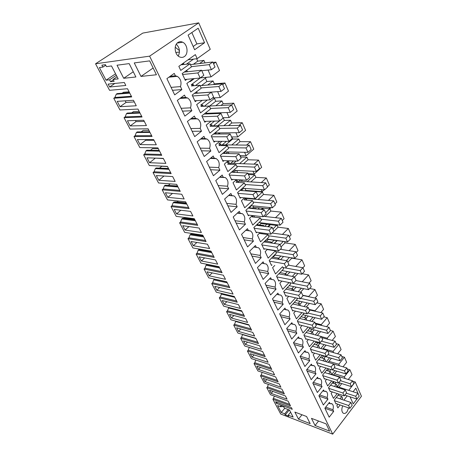 <?xml version="1.0" encoding="UTF-8"?>
<svg xmlns="http://www.w3.org/2000/svg" width="457" height="457" viewBox="0 0 457 457"><rect width="100%" height="100%" fill="white"/><g stroke="black" fill="none" stroke-linecap="round" stroke-linejoin="round"><path stroke-width="0.69" d="M149.622 56.154L95.547 63.791L142.79 33.093L198.726 22.85L149.622 56.154L332.69 434.15L361.453 396.259L355.232 381.978L352.627 381.172M332.69 434.15L280.684 413.996L272.909 399.298L290.481 405.81L288.064 401.115L270.47 394.682L266.768 387.679L284.397 393.98L281.923 389.164L264.272 382.949L260.479 375.774L278.164 381.852L275.628 376.916L257.919 370.935L254.029 363.583L271.778 369.422L269.173 364.36L251.407 358.619L247.426 351.085L265.226 356.671L262.552 351.479L244.735 346L240.65 338.271L258.502 343.59L255.76 338.26L237.891 333.056L233.704 325.133L251.601 330.165L248.791 324.699L230.876 319.78L226.581 311.651L244.518 316.387L241.633 310.771L223.679 306.161L219.269 297.821L237.246 302.231L234.281 296.467L216.287 292.183L211.757 283.62L229.774 287.693L226.723 281.769L208.7 277.833L204.05 269.036L222.096 272.755L218.96 266.66L200.909 263.089L196.127 254.052L214.202 257.394L210.98 251.127L192.9 247.945L187.993 238.657L206.078 241.593L202.765 235.149L184.674 232.379L179.624 222.833L197.727 225.341L194.316 218.709L176.213 216.372L171.021 206.553L189.129 208.609L185.616 201.777L167.508 199.909L162.166 189.804L180.275 191.38L176.659 184.348L158.55 182.971L153.049 172.569L171.152 173.631L167.422 166.382L149.33 165.531L143.669 154.814L161.749 155.34L157.905 147.868L139.836 147.571L134.004 136.529L152.055 136.477L148.091 128.771L130.051 129.063L124.041 117.683L142.053 117.021L137.963 109.063L119.968 109.983L113.764 98.255L131.73 96.935L127.509 88.721L109.566 90.309L95.547 63.791M274.428 396.128L272.909 399.298M198.726 22.85L210.249 49.293L197.173 58.662L188.016 59.821M205.033 62.9L203.919 60.398L197.721 61.158L196.63 58.73M208.038 70.058L211.065 76.862L219.514 70.549L215.847 62.129L213.013 62.466M217.635 91.646L220.251 97.53L228.483 91.132L224.93 82.98L214.35 83.871L213.065 80.98L206.878 81.529L205.376 78.187M226.918 112.525L229.151 117.552L237.172 111.068L233.727 103.168L223.17 103.728L221.931 100.928L215.75 101.277L214.447 98.381M235.898 132.73L237.771 136.946L245.592 130.394L242.256 122.733L231.728 122.979L230.522 120.26L224.358 120.431L223.245 117.946M244.592 152.295L246.129 155.751L253.761 149.131L250.522 141.704L240.022 141.653L238.851 139.019L232.704 139.008L231.785 136.957M253.018 171.255L254.235 173.986L261.678 167.308L258.542 160.104L248.077 159.773L246.94 157.214L240.81 157.042L240.159 155.597M267.448 186.73L269.367 184.954L266.322 177.962L255.891 177.362L254.789 174.882L248.677 174.557L248.282 173.677M274.96 203.879L276.833 202.085L273.874 195.293L263.483 194.453L262.415 192.043L256.32 191.569L256.166 191.226M282.255 220.531L284.088 218.732L281.215 212.128L270.864 211.054L269.841 208.763M289.344 236.715L291.138 234.904L288.344 228.489L278.033 227.198L277.256 225.444M296.239 252.447L297.993 250.63L295.273 244.392L285.008 242.89L284.46 241.656M302.94 267.751L304.653 265.923L302.008 259.856L291.795 258.159L291.646 257.828M309.029 283.112L311.137 280.804L308.566 274.903L302.237 273.732M314.976 298.055L317.449 295.291L314.947 289.544L309.68 288.476M320.814 312.577L323.596 309.395L321.157 303.796L316.85 302.848M326.538 326.698L329.583 323.128L327.206 317.678L323.767 316.861M332.142 340.431L335.415 336.512L333.102 331.199L330.44 330.531L329.034 327.321L326.527 330.274L327.949 333.484L330.445 330.531M337.632 353.804L341.099 349.559L338.843 344.378L336.198 343.67M343.007 366.817L346.646 362.275L344.441 357.225L341.813 356.483M348.268 379.493L352.05 374.683L349.902 369.759L347.286 368.982M316.295 341.67L310.286 348.731L312.262 352.97L312.599 352.564M308.401 339.517L306.87 341.293L309.418 346.754L314.239 341.111M312.902 334.29L313.251 333.884L312.354 331.919L310.789 333.736M306.287 338.945L305.927 339.362L303.899 335.01L310.314 327.635M302.02 325.515L300.392 327.366L303.002 332.982L308.155 327.081M306.716 320.191L305.984 317.952L304.493 319.643M299.803 324.95L299.415 325.384L297.336 320.911L303.951 313.485L303.768 313.096M295.479 311.126L293.725 313.062L296.416 318.832L301.928 312.657M300.38 305.693L299.444 303.608L298.038 305.156M293.143 310.566L292.731 311.023L290.589 306.43L297.347 299.015L296.941 298.118M288.761 296.325L286.882 298.358L289.641 304.288L295.565 297.815M291.423 290.258L292.714 288.864L293.56 290.709M286.299 295.782L285.853 296.262L283.654 291.537L290.566 284.145L289.909 282.712M281.866 281.101L279.838 283.237L282.677 289.338L289.058 282.54M284.637 274.931L285.802 273.703L286.528 275.291M279.261 280.575L278.781 281.078L276.519 276.217L283.591 268.853L282.677 266.848M274.788 265.431L272.595 267.682L275.52 273.96L282.409 266.802M277.679 259.148L278.69 258.114L279.29 259.427M272.029 264.929L271.509 265.46L269.179 260.456L276.411 253.121L275.371 250.836L267.276 249.545M267.522 249.293L265.146 251.676L268.15 258.131L275.371 250.836M270.538 242.901L271.372 242.073L271.841 243.09M264.586 248.825L264.026 249.385L261.627 244.238L269.03 236.932L267.956 234.578L259.696 233.441L260.439 232.722M260.062 232.67L257.468 235.195L260.564 241.844L267.956 234.578M263.226 226.152L263.843 225.558L264.169 226.272M256.925 232.242L256.314 232.836L253.846 227.529L261.427 220.268L260.324 217.846L252.036 216.892L253.355 215.647M252.407 215.538L249.562 218.218L252.755 225.067L260.324 217.846M255.731 208.883L256.086 208.552L256.263 208.935M249.048 215.161L248.38 215.784L245.832 210.323L253.601 203.102L252.458 200.606L244.147 199.846L245.786 198.344L244.181 198.201M244.546 197.87L241.422 200.726L244.706 207.786L252.458 200.606M240.93 197.55L240.193 198.218L237.571 192.586L245.529 185.416L244.358 182.846L236.018 182.292L237.703 180.801L235.646 180.669L236.795 179.652M236.48 179.63L233.024 182.691L236.412 189.969L244.358 182.846M232.573 179.39L231.762 180.104L229.054 174.294L237.217 167.182L236.006 164.531L227.643 164.2L229.368 162.721L227.306 162.646L229.414 160.841M228.209 160.795L224.358 164.092L227.86 171.603L236.006 164.531M223.964 160.653L223.062 161.424L220.268 155.426L228.637 148.382L227.392 145.646L219.006 145.549L220.777 144.081L218.714 144.064L221.999 141.339M219.743 141.333L215.424 144.898L219.034 152.649L227.392 145.646M215.098 141.31L214.082 142.138L211.203 135.952L219.788 128.977L218.503 126.155L210.1 126.309L211.917 124.858L209.849 124.904L214.607 121.094M211.088 121.191L206.198 125.081L209.923 133.084L218.503 126.155M205.958 121.322L204.81 122.236L201.834 115.844L210.654 108.949L209.323 106.035L200.909 106.452L202.771 105.019L200.697 105.127L207.335 100.026M202.268 100.329L196.664 104.613L200.514 112.885L209.323 106.035M196.55 100.666L195.236 101.671L192.157 95.062L201.217 88.258L199.84 85.248L191.42 85.956L193.328 84.539L191.255 84.716L200.349 77.884M193.317 78.684L186.816 83.46L190.792 92.006L199.84 85.248M186.862 79.301L185.336 80.415L182.154 73.583L191.46 66.876L190.043 63.763L181.612 64.774L183.577 63.38L184.08 64.477M197.173 58.662L195.356 54.606L178.841 66.334L180.744 70.424L190.043 63.763M355.232 381.978L348.742 390.335M337.969 404.211L336.843 405.662L337.889 407.895L340.151 404.965M343.893 400.132L347.194 395.865M341.71 399.395L342.607 398.241L341.819 396.51L340.019 398.824M336.278 403.628L336.015 403.971L334.233 400.149L338.945 394.128M332.348 391.935L331.154 393.443L333.45 398.367L337.226 393.557M336.221 387.045L337.032 386.016L336.226 384.246L334.455 386.473M330.582 391.352L330.302 391.706L328.474 387.787L333.473 381.538M326.584 379.344L325.321 380.909L327.675 385.959L331.673 380.961M330.594 374.374L331.314 373.483L330.485 371.667L328.754 373.803M324.744 378.756L324.441 379.127L322.573 375.106L327.875 368.605M320.677 366.417L319.329 368.045L321.745 373.232L325.995 368.034M324.836 361.367L325.453 360.624L324.601 358.762L322.91 360.802M318.752 365.834L318.432 366.217L316.512 362.093L322.151 355.317M314.616 353.147L313.182 354.843L315.661 360.167L320.186 354.752M318.94 348.011L319.432 347.429L318.558 345.515L316.924 347.451M323.345 405.011L327.943 399.195L327.132 397.481C327.932 394.728 327.652 392.729 326.287 391.489L324.224 391.312L323.573 389.935L318.906 395.751L323.345 405.011M263.975 263.598L263.146 261.832L257.462 267.568L263.141 279.416L268.727 273.663L267.693 271.481C268.682 268.162 268.179 265.671 266.18 264.009L261.787 263.203L266.18 264.009M206.615 161.504L213.436 175.728L219.908 170.175L218.675 167.559C219.571 165.011 219.394 162.623 218.126 160.401L216.35 158.63L214.213 158.105L213.213 155.986L206.615 161.504M283.174 304.293L282.203 302.231C283.14 299.061 282.7 296.702 280.878 295.148L278.69 294.788L277.902 293.12L272.481 298.895L277.839 310.08L283.174 304.293L274.051 302.174M279.673 313.896L284.882 324.773L290.098 318.975L289.155 316.969C290.069 313.868 289.658 311.565 287.91 310.063L285.739 309.726L284.974 308.109L279.673 313.896M300.083 356.477L304.882 366.497L309.772 360.682L308.903 358.831C309.755 355.917 309.412 353.775 307.881 352.416L305.756 352.158L305.048 350.668L300.083 356.477M292.594 324.259L291.852 322.688L286.665 328.486L291.732 339.06L296.839 333.256L295.919 331.308C296.81 328.269 296.422 326.024 294.754 324.567L290.846 323.813M265.888 285.145L275.051 287.076L276.051 289.195L270.595 294.965L265.077 283.454L270.63 277.702L271.441 279.416L269.379 278.998M275.051 287.076C276.017 283.831 275.542 281.409 273.634 279.804L271.441 279.416M195.442 118.306L194.374 116.049L187.416 121.448L194.693 136.632L201.514 131.188L200.2 128.394C201.383 124.578 200.634 121.488 197.944 119.128L195.442 118.306L191.294 118.437M190.5 107.841C191.763 103.579 190.786 100.283 187.587 97.958L185.582 97.41L184.479 95.079L177.333 100.403L184.857 116.101L191.86 110.725L190.5 107.841L181.115 108.298M181.88 89.572L180.475 86.59C181.772 82.18 180.721 78.764 177.322 76.342L175.391 75.805L174.248 73.388L166.896 78.638L174.683 94.879L181.88 89.572L172.495 90.315M302.494 345.252C303.368 342.276 303.008 340.088 301.409 338.683L299.261 338.397L298.541 336.866L293.463 342.67L298.398 352.964L303.391 347.154L302.494 345.252L293.48 342.71M209.586 148.291C210.774 144.292 209.94 141.219 207.084 139.065L204.976 138.528L203.948 136.34L197.173 141.801L204.216 156.494L210.86 150.993L209.586 148.291L200.217 148.148M231.825 195.442L230.888 193.454L224.621 199.058L231.025 212.419L237.177 206.781L236.018 204.325C237.114 200.652 236.44 197.858 234.007 195.939L228.946 195.19M223.159 177.065L222.188 175.014L215.761 180.578L222.37 194.362L228.677 188.764L227.477 186.228C228.609 182.457 227.889 179.572 225.324 177.579L220.034 176.876M249.619 251.207L255.469 263.403L261.187 257.679L260.124 255.429C261.136 252.03 260.593 249.471 258.496 247.751L256.297 247.311L255.44 245.495L249.619 251.207M252.327 238.902C253.367 235.418 252.784 232.784 250.585 230.996L248.38 230.539L247.5 228.671L241.536 234.35L247.563 246.917L253.418 241.216L252.327 238.902L243.067 237.537M235.007 220.725L244.295 221.874L245.42 224.261L239.422 229.934L233.207 216.972L239.319 211.328L240.228 213.259L237.554 212.956M244.295 221.874C245.363 218.297 244.741 215.584 242.427 213.733L240.228 213.259M204.559 42.752L198.184 28.208L188.09 35.115L194.636 49.739L204.559 42.752L196.887 43.906L191.843 32.544M348.657 407.907L347.023 411.768C345.669 413.425 344.372 413.876 343.138 413.128C341.568 411.557 341.425 409.129 342.693 405.845M317.352 392.506L322.042 386.685L321.214 384.931C322.031 382.126 321.728 380.081 320.311 378.802L318.226 378.602L317.558 377.185L312.799 383.006L317.352 392.506M315.987 373.855L311.2 379.67L306.527 369.919L311.388 364.103L312.074 365.554L314.182 365.783C315.656 367.102 315.976 369.193 315.141 372.055L315.987 373.855L307.064 371.038M359.162 396.093L355.832 388.187L353.09 391.74M356.894 399.075L353.221 403.897L350.051 396.813M325.67 407.147L332.907 409.718L333.69 411.386L329.189 417.195L324.864 408.175L329.434 402.36L330.068 403.702L328.743 403.24M332.907 409.718C333.684 407.01 333.421 405.056 332.113 403.851L330.068 403.702M177.91 42.495C173.557 45.123 174.637 54.737 179.487 56.857C181.218 57.679 182.84 57.582 184.354 56.565C188.661 53.875 187.559 44.318 182.669 42.21C180.989 41.433 179.401 41.524 177.91 42.495M298.478 419.132L310.183 423.645L306.596 416.51L294.862 412.083L298.478 419.132L301.986 414.767M106.058 80.198L109.571 79.815L110.565 81.717L114.124 81.346L113.13 79.432L118.186 78.89L111.497 65.957L106.452 66.625L105.43 64.666L101.882 65.157L102.899 67.099L99.398 67.567L106.058 80.198L115.558 73.805M281.255 412.5L284.705 413.831L285.254 414.87L288.733 416.218L288.184 415.173L293.12 417.07L289.492 410.055L284.545 408.187L283.991 407.124L280.501 405.81L281.055 406.873L277.599 405.57L281.255 412.5L284.751 408.267M146.983 157.819L149.553 162.698L165.885 163.389L163.309 158.379L146.983 157.819M199.201 256.868L201.371 260.981L217.669 264.146L215.51 259.942L199.201 256.868M193.328 245.729L209.649 248.539L207.427 244.215L191.1 241.502L193.328 245.729L196.893 242.467M201.4 232.487L199.109 228.037L182.771 225.707L185.062 230.054L201.4 232.487M223.364 275.228L207.084 271.818L209.197 275.822L225.467 279.318L223.364 275.228M192.905 215.967L190.552 211.385L174.208 209.46L176.562 213.927L192.905 215.967M224.233 304.339L240.439 308.452L238.451 304.579L222.233 300.546L224.233 304.339L226.843 301.694M247.631 322.442L245.689 318.666L229.511 314.353L231.459 318.049L247.631 322.442M261.455 349.337L259.616 345.755L243.518 340.916L245.369 344.429L261.455 349.337M172.666 176.579L156.323 175.539L158.819 180.275L175.162 181.44L172.666 176.579M184.165 198.961L181.743 194.242L165.394 192.745L167.822 197.344L184.165 198.961M238.503 331.411L254.635 336.061L252.744 332.388L236.6 327.806L238.503 331.411L240.782 328.994M140.985 76.428L134.255 62.923L149.679 60.872L156.431 74.759L140.985 76.428L153.146 68.002M146.451 125.584L143.715 120.254L127.446 120.757L130.171 125.938L146.451 125.584M123.716 78.29L117.015 65.22L129.165 63.603L135.889 76.976L123.716 78.29L133.267 71.766M133.444 100.272L117.215 101.363L120.031 106.704L136.272 105.773L133.444 100.272M124.304 82.489L108.12 84.111L109.646 86.996L125.835 85.465L124.304 82.489M276.445 403.371L275.582 401.737L291.423 407.644L292.274 409.306L276.445 403.371L277.279 402.371M153.666 139.608L137.363 139.568L140.008 144.595L156.317 144.778L153.666 139.608M233.059 294.085L231.013 290.104L214.761 286.373L216.812 290.269L233.059 294.085M315.05 425.513L329.634 431.134L326.104 423.873L311.474 418.349L315.05 425.513L318.563 421.023M269.51 390.221L271.19 393.403L287.07 399.178L285.408 395.939L269.51 390.221M263.249 378.345L264.969 381.606L280.901 387.182L279.198 383.863L263.249 378.345M250.259 353.707L252.064 357.128L268.099 362.27L266.311 358.785L250.259 353.707M256.834 366.177L258.593 369.519L274.583 374.883L272.835 371.478L256.834 366.177M273.634 398.441L289.749 404.394M193.511 59.124L186.399 64.203M197.721 61.158L193.374 64.283M203.919 60.398L199.56 63.552M215.847 62.129L213.59 63.786M211.065 76.862L200.514 77.867M206.581 77.29L195.379 85.619M206.878 81.529L201.508 85.55M213.065 80.98L207.678 85.036M214.35 83.871L213.436 84.556M224.93 82.98L222.736 84.659M220.251 97.53L212.431 98.021M215.127 97.849L204.228 106.287M215.75 101.277L209.643 106.03M221.931 100.928L215.801 105.721M211.22 113.136L210.357 113.816M223.17 103.728L220.965 105.464M233.727 103.168L231.51 104.933M229.151 117.552L222.907 117.746M223.519 117.729L223.062 118.089M219.48 120.968L212.893 126.258M224.358 120.431L217.703 125.795M230.522 120.26L223.85 125.681M219.617 132.861L218.2 134.021M231.728 122.979L228.529 125.589M242.256 122.733L239.045 125.389M237.771 136.946L231.545 136.957M226.432 141.362L221.439 145.52M232.704 139.008L225.655 144.898M238.851 139.019L231.79 144.96M227.843 151.947L225.998 153.506M240.022 141.653L236.058 145.006M250.522 141.704L246.54 145.109M246.129 155.751L239.919 155.591M233.481 160.978L229.962 164.006M236.149 161.07L233.47 163.383M246.94 157.214L239.588 163.612M235.886 170.427L233.773 172.272M248.077 159.773L243.507 163.76M258.542 160.104L253.961 164.16M254.235 173.986L248.042 173.666M240.542 179.887L238.228 181.943M242.558 180.012L241.13 181.286M254.789 174.882L247.226 181.675M243.741 188.33L241.924 189.969M255.891 177.362L250.859 181.909M266.322 177.962L261.273 182.577M261.187 189.626L262.101 191.683L251.704 190.883L251.236 191.312M264.089 189.844L262.101 191.683M255.195 191.152L254.72 191.586M247.58 198.138L246.254 199.355M249.036 198.264L248.625 198.641M262.415 192.043L254.703 199.183M251.407 205.69L249.842 207.147M263.483 194.453L258.079 199.481M273.874 195.293L268.453 200.406M269.104 207.444L269.733 208.866L259.382 207.821L257.999 209.117M271.024 207.632L269.733 208.866M262.626 208.146L261.25 209.449M254.555 215.784L254.046 216.258M263.598 208.243L262.221 209.552M269.67 208.855L265.608 212.733M270.864 211.054L265.163 216.515M281.215 212.128L275.502 217.681M276.788 224.73L277.153 225.547L266.837 224.273L264.706 226.341M277.85 224.861L277.153 225.547M269.876 224.65L267.739 226.723M270.418 224.718L268.288 226.792M276.468 225.461L272.903 228.963M278.033 227.198L272.104 233.036M288.344 228.489L282.403 234.43M284.243 241.507L274.08 240.268L271.652 242.684M276.931 240.685L274.177 243.444M277.108 240.708L274.349 243.467M283.129 241.582L279.998 244.741M285.008 242.89L280.992 246.957M295.273 244.392L289.155 250.676M283.591 256.491L280.529 259.639M280.906 256.046L278.753 258.251M289.43 257.457L286.368 260.633M291.795 258.159L287.864 262.244M302.008 259.856L295.753 266.454M289.938 272.035L286.796 275.343M287.402 271.561L285.425 273.634M295.451 273.058L292.309 276.394M297.93 273.52L294.554 277.119M308.566 274.903L302.208 281.78M296.165 287.127L293.325 290.195M293.76 286.636L291.857 288.681M301.386 288.196L298.187 291.68M303.734 288.675L300.529 292.177M314.947 289.544L308.681 296.49L302.683 295.205M302.266 301.791L299.838 304.476M299.986 301.283L298.147 303.311M307.23 302.9L303.979 306.516M309.458 303.397L306.207 307.03M321.157 303.796L315.022 310.76L309.052 309.378M315.022 310.76L315.261 311.291M308.252 316.05L306.184 318.392M306.081 315.53L304.299 317.541M312.971 317.187L309.692 320.923M315.09 317.695L311.811 321.448M327.206 317.678L321.202 324.653L315.256 323.179M321.202 324.653L321.557 325.458M314.108 329.925L312.365 331.942M312.045 329.394L310.314 331.388M318.609 331.079L315.307 334.924M320.631 331.599L317.329 335.461M333.102 331.199L327.218 338.186L321.305 336.626M327.218 338.186L327.692 339.254M319.849 343.424L318.169 345.406M317.872 342.887L316.198 344.864M324.139 344.595L320.825 348.542M326.07 345.126L322.762 349.079M338.843 344.378L333.079 351.376L323.156 348.605M333.079 351.376L333.661 352.684M325.464 356.569L323.83 358.539M323.579 356.026L321.945 357.985M329.566 357.751L326.252 361.784M331.416 358.288L328.097 362.332M344.441 357.225L338.791 364.229L328.92 361.333M338.791 364.229L339.477 365.771M330.851 369.507L329.377 371.324M329.046 368.959L327.572 370.776M334.89 370.564L331.805 374.397M336.66 371.101L333.576 374.946M349.902 369.759L344.361 376.762L334.541 373.74M344.361 376.762L345.144 378.527M335.964 382.326L334.798 383.789M334.233 381.778L333.067 383.234M340.111 383.046L337.277 386.628M341.807 383.589L338.974 387.176M179.458 50.618L175.225 47.208M318.558 345.515L314.079 344.275M312.354 331.919L307.652 330.691M305.984 317.952L301.043 316.747M299.444 303.608L294.234 302.431M292.714 288.864L287.219 287.721M285.802 273.703L279.987 272.606M275.103 255.086L273.058 257.16M278.69 258.114L272.521 257.068M274.08 240.268L268.253 239.428L266.334 241.325M271.372 242.073L265.043 240.868M265.174 241.153L264.34 241.976M266.837 224.273L260.987 223.553L259.473 225.01M263.843 225.558L257.617 224.775L257.342 224.181M257.617 224.775L257.005 225.364M259.382 207.821L253.509 207.227L252.487 208.181M256.086 208.552L249.836 207.912L249.413 206.992M249.836 207.912L249.488 208.238M251.704 190.883L245.82 190.426L245.386 190.82M248.094 191.032L241.827 190.546L241.245 189.278M233.418 172.318L232.819 171.015M224.73 153.478L224.13 152.175M215.761 134.038L215.161 132.736M206.501 113.959L205.901 112.662M196.933 93.222L196.339 91.926M194.351 78.587L190.301 81.563L189.267 81.66M187.044 71.783L186.45 70.487M182.88 63.466L183.577 63.38M341.819 396.51L338.066 395.259M336.226 384.246L332.308 382.989M330.485 371.667L326.395 370.416M324.601 358.762L320.323 357.511M327.943 399.195L319.1 396.15M324.224 391.312L322.842 390.849M319.592 394.905L327.132 397.481M258.496 269.727L267.693 271.481M268.727 273.663L259.53 271.886M210.808 157.996L214.213 158.105M209.317 167.136L218.675 167.559M219.908 170.175L210.557 169.718M273.075 300.135L282.203 302.231M276.742 294.359L278.69 294.788M285.739 309.726L283.894 309.286M280.061 314.713L289.155 316.969M290.098 318.975L281.015 316.695M305.756 352.158L304.168 351.696M300.272 356.26L308.903 358.831M309.772 360.682L300.803 357.985M286.865 328.897L295.919 331.308M296.839 333.256L287.79 330.834M276.051 289.195L266.894 287.242M190.82 128.543L200.2 128.394M201.514 131.188L192.134 131.29M180.938 97.718L185.582 97.41M191.86 110.725L182.474 111.137M171.089 87.378L180.475 86.59M175.391 75.805L170.107 76.348M297.598 337.94L299.261 338.397M303.391 347.154L294.382 344.589M201.24 138.528L204.976 138.528M210.86 150.993L201.491 150.81M226.701 203.399L236.018 204.325M237.177 206.781L227.866 205.827M218.143 185.548L227.477 186.228M228.677 188.764L219.343 188.05M256.297 247.311L253.966 246.94M250.893 253.864L260.124 255.429M261.187 257.679L251.956 256.086M245.895 230.202L248.38 230.539M253.418 241.216L244.164 239.822M245.42 224.261L236.138 223.079M193.185 46.494L196.887 43.906M322.042 386.685L313.159 383.754M318.226 378.602L316.781 378.139M313.336 382.349L321.214 384.931M310.56 365.092L312.074 365.554M306.898 369.473L315.141 372.055M333.69 411.386L324.893 408.244M178.241 56.022C180.338 51.704 179.698 47.762 176.305 44.203M113.764 98.255L114.89 97.467L131.376 96.238M114.89 97.467L116.249 94.216L117.118 93.611L129.502 92.605M129.097 91.817L123.441 92.285L122.116 93.205M124.041 117.683L125.138 116.889L141.664 116.261M125.138 116.889L126.463 113.673L127.314 113.056L139.733 112.502M139.139 111.354L133.467 111.617L131.753 112.856M134.004 136.529L135.072 135.729L151.633 135.66M135.072 135.729L136.369 132.541L137.197 131.919L149.645 131.787M148.879 130.302L143.195 130.376L141.196 131.879M143.669 154.814L144.715 154.009L161.298 154.466M159.219 150.416L146.788 150.227L159.253 150.484M158.328 148.685L152.638 148.582L150.502 150.239M144.715 154.009L145.983 150.85L146.788 150.227M153.049 172.569L154.072 171.752L170.672 172.706M168.479 168.439L156.105 167.993L168.576 168.627M167.502 166.531L161.801 166.262L159.642 167.993M154.072 171.752L155.317 168.622L156.105 167.993M162.166 189.804L163.16 188.981L179.767 190.403M163.16 188.981L164.377 185.885L165.148 185.251L177.63 186.239M177.47 185.93L165.148 185.251M170.198 183.857L168.536 185.234M171.021 206.553L171.992 205.724L188.598 207.587M171.992 205.724L173.186 202.657L173.934 202.017L186.416 203.336M186.205 202.925L176.116 201.868L173.934 202.017M178.299 201.023L177.185 201.977M179.624 222.833L180.572 221.999L197.178 224.273M180.572 221.999L181.743 218.96L182.48 218.32L194.956 219.948M194.688 219.434L184.605 218.126L182.48 218.32M186.262 217.669L185.599 218.252M187.993 238.657L188.918 237.823L205.513 240.491M188.918 237.823L190.066 234.812L190.786 234.167L203.251 236.092M202.937 235.481L192.865 233.933L190.786 234.167M194.076 233.818L193.791 234.075M196.127 254.052L197.036 253.212L213.613 256.251M197.036 253.212L198.161 250.236L198.864 249.585L211.317 251.79M200.772 249.333L198.864 249.585M204.05 269.036L204.936 268.19L221.485 271.572M204.936 268.19L206.038 265.237L206.73 264.586L219.166 267.054M207.712 264.437L206.73 264.586M211.757 283.62L212.625 282.769L229.151 286.482M212.625 282.769L213.71 279.85L214.384 279.193L226.798 281.906M214.693 279.141L214.384 279.193M219.269 297.821L220.114 296.97L236.606 300.992M220.114 296.97L221.765 293.485M226.581 311.651L227.409 310.8L243.867 315.113M227.409 310.8L228.883 307.498M233.704 325.133L234.521 324.281L250.933 328.869M234.521 324.281L235.829 321.14M240.65 338.271L241.45 337.42L257.822 342.27M241.45 337.42L242.616 334.433M247.426 351.085L248.208 350.228L264.534 355.329M248.208 350.228L249.248 347.389M254.029 363.583L254.8 362.727L271.075 368.056M254.8 362.727L255.749 360.025M260.479 375.774L261.227 374.923L277.456 380.47M261.227 374.923L262.124 372.358M266.768 387.679L267.505 386.822L283.677 392.58M267.505 386.822L268.35 384.388M113.13 79.432L117.083 76.753M110.565 81.717L113.342 79.838M109.571 79.815L116.318 75.268M102.899 67.099L105.727 65.242M281.055 406.873L281.598 406.222M288.184 415.173L290.606 412.208M285.254 414.87L289.27 409.969M284.705 413.831L288.201 409.569M154.997 158.093L163.423 158.602M149.553 162.698L155.112 158.316M201.371 260.981L204.65 257.897M185.062 230.054L188.952 226.586M209.197 275.822L212.225 272.898M176.562 213.927L180.829 210.237M231.459 318.049L233.898 315.524M245.369 344.429L247.505 342.116M158.819 180.275L164.034 176.031M167.822 197.344L172.518 193.397M179.481 52.007L175.825 52.521M130.171 125.938L136.015 121.642L144.303 121.396M135.426 120.511L136.015 121.642M120.031 106.704L126.023 102.454L134.295 101.922M125.178 100.826L126.023 102.454M109.646 86.996L114.867 83.437M140.008 144.595L145.709 140.253L154.009 140.282M145.36 139.591L145.709 140.253M216.812 290.269L219.623 287.493M271.19 393.403L272.869 391.432M264.969 381.606L266.751 379.556M252.064 357.128L254.069 354.912M258.593 369.519L260.484 367.388M186.753 70.269L187.427 71.738M193.328 84.539L193.888 85.745M196.63 91.703L197.315 93.194M202.771 105.019L203.376 106.332M206.187 112.439L206.884 113.947M211.917 124.858L212.562 126.263M215.441 132.507L216.144 134.032M219.509 132.953L219.988 134.01M220.777 144.081L221.468 145.577M224.404 151.947L225.112 153.489M228.209 151.953L228.951 153.575M229.368 162.721L230.094 164.297M233.087 170.787L233.801 172.335M236.68 170.461L237.629 172.535M237.703 180.801L238.463 182.457M241.502 189.044L242.204 190.575M244.901 188.415L245.82 190.426M245.786 198.344L246.586 200.069M249.665 206.758L250.219 207.952M252.875 205.839L253.509 207.227M253.789 215.698L254.469 217.172M257.588 223.947L257.994 224.821M260.621 222.753L260.987 223.553M261.718 232.899L262.118 233.778M265.283 240.633L265.546 241.21M269.413 249.596L269.556 249.91M272.749 256.834L272.886 257.131M181.429 41.787L181.692 42.364M190.072 81.066L190.301 81.563M116.249 94.216L129.777 93.131M126.463 113.673L140.025 113.073M136.369 132.541L149.959 132.404M145.983 150.85L159.596 151.147M155.317 168.622L168.941 169.33M164.377 185.885L178.007 186.976M173.186 202.657L186.816 204.113M181.743 218.96L195.368 220.76M190.066 234.812L203.685 236.932M198.161 250.236L211.762 252.658M206.038 265.237L219.623 267.951M213.71 279.85L227.272 282.826M221.177 294.074L234.715 297.307M228.454 307.932L241.959 311.411M235.544 321.437L249.019 325.144M242.456 334.604L255.897 338.523M249.196 347.44L262.598 351.564M184.24 72.08L201.543 70.224L197.841 72.937L200.149 78.033L203.833 75.308L201.543 70.224M184.902 79.484L200.149 78.033M182.589 74.52L197.841 72.937M190.438 64.631L212.802 61.986L209.186 64.631L211.42 69.698L215.018 67.036L212.802 61.986M201.771 70.726L211.42 69.698M191.369 66.676L209.186 64.631M194.368 93.405L211.42 92.183L207.809 94.936L210.043 99.86L213.625 97.095L211.42 92.183M194.819 100.774L210.043 99.86M192.58 95.97L207.809 94.936M200.035 85.67L222.365 83.814L218.846 86.504L221.011 91.4L224.507 88.704L222.365 83.814M197.275 93.102L221.011 91.4M201.063 87.921L218.846 86.504M209.329 106.047L231.613 104.927L228.192 107.658L230.282 112.393L233.687 109.657L231.613 104.927M206.593 113.313L230.282 112.393M210.437 108.475L228.192 107.658M204.125 114.05L220.96 113.41L217.452 116.204L219.611 120.962L223.096 118.163L220.96 113.41M204.405 121.368L219.611 120.962M202.245 116.718L217.452 116.204M213.545 134.05L230.191 133.941L226.775 136.769L228.866 141.373L232.259 138.545L230.191 133.941M213.693 141.299L228.866 141.373M211.597 136.803L226.775 136.769M213.368 125.881L240.565 125.361L237.229 128.12L239.257 132.701L242.57 129.937L240.565 125.361M215.618 132.896L239.257 132.701M219.52 128.383L237.229 128.12M222.228 144.863L249.231 145.137L245.98 147.925L247.94 152.364L251.173 149.57L249.231 145.137M224.484 151.878L247.94 152.364M228.317 147.674L245.98 147.925M222.639 153.432L239.12 153.815L235.795 156.671L237.817 161.127L241.125 158.265L239.12 153.815M222.679 160.607L237.817 161.127M220.651 156.248L235.795 156.671M231.442 172.215L247.774 173.054L244.529 175.934L246.489 180.252L249.711 177.367L247.774 173.054M231.396 179.315L246.489 180.252M229.425 175.094L244.529 175.934M239.959 190.432L256.149 191.694L252.989 194.596L254.886 198.784L258.028 195.876L256.149 191.694M239.839 197.453L254.886 198.784M237.931 193.357L252.989 194.596M248.214 208.106L264.272 209.763L261.193 212.688L263.032 216.744L266.094 213.813L264.272 209.763M248.031 215.047L263.032 216.744M246.18 211.071L261.193 212.688M256.217 225.261L272.149 227.283L269.144 230.225L270.927 234.155L273.914 231.213L272.149 227.283M255.983 232.116L270.927 234.155M254.183 228.26L269.144 230.225M263.975 241.919L279.787 244.278L276.856 247.237L278.587 251.053L281.501 248.094L279.787 244.278M263.7 248.688L278.587 251.053M261.952 244.941L276.856 247.237M230.808 163.28L257.622 164.297L254.458 167.113L256.354 171.415L259.502 168.593L257.622 164.297M233.624 170.312L256.354 171.415M236.846 166.371L254.458 167.113M239.114 181.155L265.757 182.863L262.666 185.702L264.506 189.872L267.579 187.027L265.757 182.863M242.41 188.233L264.506 189.872M245.112 184.502L262.666 185.702M247.174 198.515L273.64 200.869L270.63 203.731L272.412 207.769L275.411 204.907L273.64 200.869M250.87 205.639L272.412 207.769M253.138 202.091L270.63 203.731M263.466 216.327L281.295 218.332L278.353 221.211L280.084 225.13L283.009 222.251L281.295 218.332M259.033 222.559L280.084 225.13M260.93 219.171L278.353 221.211M272.069 233.036L288.715 235.281L285.848 238.177L287.527 241.982L290.384 239.085L288.715 235.281M266.928 239.005L287.527 241.982M268.493 235.755L285.848 238.177M271.509 258.096L287.207 260.776L284.34 263.746L286.019 267.454L288.87 264.477L287.207 260.776M269.499 261.141L284.34 263.746M280.318 249.299L295.925 251.733L293.12 254.646L294.754 258.342L297.541 255.429L295.925 251.733M274.56 255L294.754 258.342M275.839 251.864L293.12 254.646M288.247 265.129L302.928 267.716L300.186 270.641L301.774 274.229L304.499 271.309L302.928 267.716M281.958 270.55L301.774 274.229M282.98 267.522L300.186 270.641M278.821 273.817L294.405 276.799L291.606 279.781L293.24 283.38L296.022 280.392L294.405 276.799M278.479 280.415L293.24 283.38M276.828 276.885L291.606 279.781M285.928 289.104L301.403 292.36L298.667 295.353L300.255 298.849L302.974 295.856L301.403 292.36M285.556 295.616L300.255 298.849M283.957 292.183L298.667 295.353M295.885 280.541L309.732 283.249L307.053 286.179L308.595 289.669L311.257 286.739L309.732 283.249M289.127 285.682L308.595 289.669M289.927 282.746L307.053 286.179M302.791 295.445L316.347 298.352L313.725 301.289L315.221 304.682L317.832 301.74L316.347 298.352M296.079 300.409L315.221 304.682M300.637 298.421L313.725 301.289M292.834 303.962L308.201 307.481L305.527 310.48L307.07 313.879L309.726 310.88L308.201 307.481M292.44 310.4L307.07 313.879M290.88 307.058L305.527 310.48M299.552 318.426L314.81 322.191L312.194 325.195L313.696 328.497L316.295 325.493L314.81 322.191M299.135 324.778L313.696 328.497M297.621 321.528L312.194 325.195M309.292 309.903L322.779 313.034L320.214 315.981L321.671 319.283L324.224 316.335L322.779 313.034M302.825 314.747L321.671 319.283M307.812 313.045L320.214 315.981M315.616 323.979L329.034 327.321M309.383 328.709L327.949 333.484M314.747 327.286L326.527 330.274M306.087 332.496L321.242 336.489L318.683 339.5L320.14 342.716L322.688 339.705L321.242 336.489M305.647 338.768L320.14 342.716M304.173 335.604L318.683 339.5M312.445 346.195L327.498 350.405L324.99 353.421L326.412 356.546L328.903 353.535L327.498 350.405M311.994 352.393L326.412 356.546M310.56 349.308L324.99 353.421M321.779 337.689L335.13 341.225L332.673 344.178L334.05 347.309L336.495 344.349L335.13 341.225M315.753 342.304L334.05 347.309M321.46 341.156L332.673 344.178M327.778 351.039L341.059 354.763L338.654 357.722L339.997 360.767L342.39 357.808L341.059 354.763M321.951 355.557L339.997 360.767M327.96 354.672L338.654 357.722M318.638 359.539L333.587 363.949L331.131 366.965L332.513 370.01L334.952 366.994L333.587 363.949M318.169 365.657L332.513 370.01M316.775 362.658L331.131 366.965M333.627 364.046L346.834 367.948L344.475 370.907L345.789 373.872L348.131 370.913L346.834 367.948M332.622 369.879L345.789 373.872M334.267 367.845L344.475 370.907M324.664 372.535L339.517 377.139L337.112 380.155L338.454 383.12L340.848 380.104L339.517 377.139M324.19 378.579L338.454 383.12M322.825 375.654L337.112 380.155M330.822 374.094L352.461 380.79L350.153 383.754L351.427 386.645L353.729 383.68L352.461 380.79M338.837 382.646L351.427 386.645M340.391 380.681L350.153 383.754M330.542 385.205L345.286 389.987L342.939 393.003L344.247 395.893L346.589 392.877L345.286 389.987M330.057 391.175L344.247 395.893M328.726 388.324L342.939 393.003M336.7 386.439L357.945 393.311L355.683 396.27L356.928 399.087L359.179 396.128L357.945 393.311M344.864 395.094L356.928 399.087M346.332 393.203L355.683 396.27M336.266 397.55L350.913 402.503L348.611 405.519L349.885 408.335L352.181 405.319L350.913 402.503M335.769 403.451L349.885 408.335M334.478 400.675L348.611 405.519M325.19 391.118L326.287 391.489M210.283 158.436L216.35 158.63M278.976 294.731L280.878 295.148M286.162 309.646L287.91 310.063M306.498 352.01L307.881 352.416M293.137 324.156L294.754 324.567M271.572 279.387L273.634 279.804M190.483 119.066L197.498 118.849M179.949 98.449L187.587 97.958M168.919 77.199L177.322 76.342M299.912 338.271L301.409 338.683M200.583 139.054L207.084 139.065M228.631 195.47L234.007 195.939M219.623 177.236L225.324 177.579M253.886 247.014L258.496 247.751M245.746 230.339L250.585 230.996M237.332 213.162L242.427 213.733M319.129 378.425L320.311 378.802M312.902 365.394L314.182 365.783M331.091 403.497L332.113 403.851M177.219 43.067L182.669 42.21"/></g></svg>
